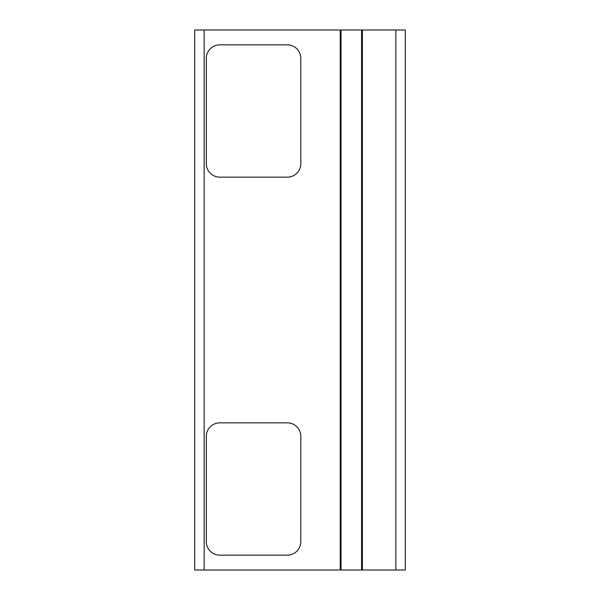 <?xml version="1.0" encoding="UTF-8"?>
<svg xmlns="http://www.w3.org/2000/svg" width="600" height="600" viewBox="0 0 600 600"><rect width="100%" height="100%" fill="white"/><g stroke="black" fill="none" stroke-linecap="round" stroke-linejoin="round"><path stroke-width="0.9" d="M300.81 436.35L300.81 541.65A13.5 13.5 0 0 1 287.31 555.15L219.81 555.15A13.5 13.5 0 0 1 206.31 541.65L206.31 436.35A13.5 13.5 0 0 1 219.81 422.85L287.31 422.85A13.5 13.5 0 0 1 300.81 436.35M300.81 58.35L300.81 163.65A13.5 13.5 0 0 1 287.31 177.15L219.81 177.15A13.5 13.5 0 0 1 206.31 163.65L206.31 58.35A13.5 13.5 0 0 1 219.81 44.85L287.31 44.85A13.5 13.5 0 0 1 300.81 58.35M204.15 30L194.7 30L194.7 570L405.3 570L405.3 30L204.15 30L204.15 570M340.23 30L340.23 570M341.032 30L341.032 570M361.567 30L361.567 570M362.37 30L362.37 570M395.85 30L395.85 570"/></g></svg>
